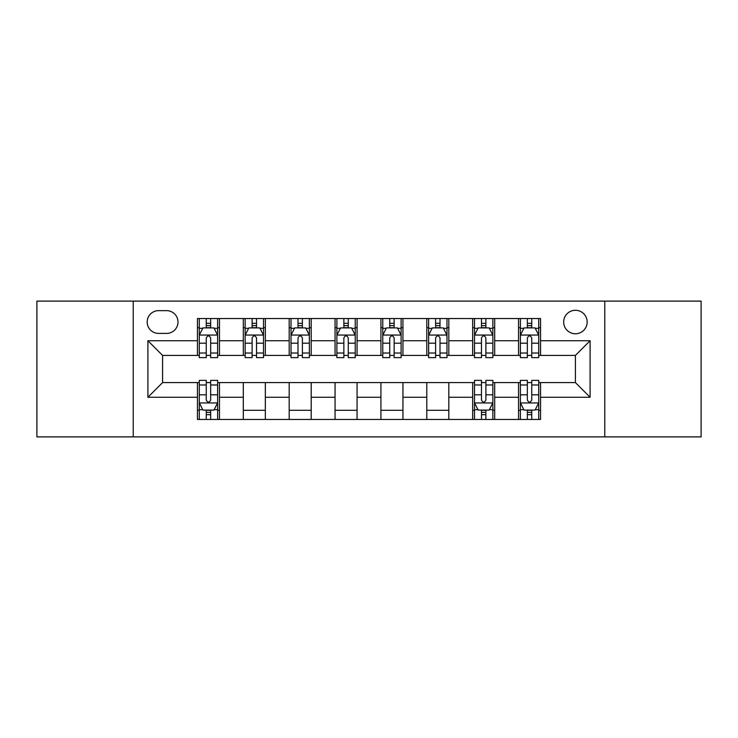 <?xml version="1.0" encoding="UTF-8"?>
<svg xmlns="http://www.w3.org/2000/svg" width="738" height="738" viewBox="0 0 738 738"><rect width="100%" height="100%" fill="white"/><g stroke="black" fill="none" stroke-linecap="round" stroke-linejoin="round"><path stroke-width="1.11" d="M575.419 310.283A11.743 11.743 0 0 0 563.675 322.026A11.743 11.743 0 0 0 575.419 333.77A11.743 11.743 0 0 0 587.162 322.026A11.743 11.743 0 0 0 575.419 310.283M604.773 436.887L701.1 436.887L701.1 301.113L604.773 301.113L604.773 436.887L133.227 436.887L133.227 301.113L36.9 301.113L36.9 436.887L133.227 436.887M158.55 333.401L166.622 333.401A11.374 11.374 0 0 0 177.996 322.026A11.374 11.374 0 0 0 166.622 310.652L158.55 310.652A11.374 11.374 0 0 0 147.176 322.026A11.374 11.374 0 0 0 158.55 333.401M604.773 301.113L133.227 301.113M197.443 397.256L147.904 397.256L147.904 340.744L197.443 340.744L197.443 355.421L162.581 355.421L162.581 382.579L197.443 382.579L197.443 419.461L540.557 419.461L540.557 382.579L575.419 382.579L575.419 355.421L540.557 355.421L540.557 340.744L590.096 340.744L590.096 397.256L540.557 397.256M540.557 340.744L540.557 318.539L197.443 318.539L197.443 340.744M518.537 318.539L518.537 355.421L520.373 355.421M527.347 355.421L531.747 355.421M538.722 355.421L540.557 355.421M518.537 355.421L492.846 355.421M472.671 318.539L472.671 355.421L474.497 355.421M481.471 355.421L485.881 355.421M472.671 355.421L446.979 355.421M426.795 318.539L426.795 355.421L428.63 355.421M435.604 355.421L440.005 355.421M426.795 355.421L401.112 355.421M380.928 318.539L380.928 355.421L382.764 355.421M389.738 355.421L394.138 355.421M380.928 355.421L355.236 355.421M335.052 318.539L335.052 355.421L336.888 355.421M343.862 355.421L348.262 355.421M335.052 355.421L309.37 355.421M289.185 318.539L289.185 355.421L291.021 355.421M297.995 355.421L302.396 355.421M289.185 355.421L263.503 355.421M243.319 318.539L243.319 355.421L245.154 355.421M252.119 355.421L256.529 355.421M243.319 355.421L217.627 355.421M197.443 355.421L199.278 355.421M206.253 355.421L210.653 355.421M197.443 382.579L199.278 382.579M206.253 382.579L210.653 382.579M217.627 382.579L219.463 382.579L219.463 419.461M474.497 382.579L219.463 382.579M481.471 382.579L485.881 382.579M492.846 382.579L494.681 382.579L494.681 419.461M520.373 382.579L494.681 382.579M527.347 382.579L531.747 382.579M538.722 382.579L540.557 382.579M219.463 318.539L219.463 355.421M197.443 327.718L199.278 327.718M206.253 327.718L210.653 327.718M217.627 327.718L219.463 327.718M197.443 410.282L199.278 410.282M206.253 410.282L210.653 410.282M217.627 410.282L219.463 410.282M243.319 382.579L243.319 419.461M265.329 318.539L265.329 355.421M243.319 327.718L245.154 327.718M252.119 327.718L256.529 327.718M263.503 327.718L265.329 327.718M265.329 382.579L265.329 419.461M243.319 410.282L265.329 410.282M289.185 382.579L289.185 419.461M311.205 382.579L311.205 419.461M289.185 410.282L311.205 410.282M311.205 318.539L311.205 355.421M289.185 327.718L291.021 327.718M297.995 327.718L302.396 327.718M309.37 327.718L311.205 327.718M335.052 382.579L335.052 419.461M357.072 382.579L357.072 419.461M335.052 410.282L357.072 410.282M357.072 318.539L357.072 355.421M335.052 327.718L336.888 327.718M343.862 327.718L348.262 327.718M355.236 327.718L357.072 327.718M380.928 382.579L380.928 419.461M402.948 382.579L402.948 419.461M380.928 410.282L402.948 410.282M402.948 318.539L402.948 355.421M380.928 327.718L382.764 327.718M389.738 327.718L394.138 327.718M401.112 327.718L402.948 327.718M426.795 382.579L426.795 419.461M448.815 382.579L448.815 419.461M426.795 410.282L448.815 410.282M448.815 318.539L448.815 355.421M426.795 327.718L428.63 327.718M435.604 327.718L440.005 327.718M446.979 327.718L448.815 327.718M472.671 382.579L472.671 419.461M472.671 410.282L474.497 410.282M481.471 410.282L485.881 410.282M492.846 410.282L494.681 410.282M494.681 318.539L494.681 355.421M472.671 327.718L474.497 327.718M481.471 327.718L485.881 327.718M492.846 327.718L494.681 327.718M518.537 382.579L518.537 419.461M518.537 410.282L520.373 410.282M527.347 410.282L531.747 410.282M538.722 410.282L540.557 410.282M518.537 327.718L520.373 327.718M527.347 327.718L531.747 327.718M538.722 327.718L540.557 327.718M162.581 355.421L147.904 340.744M162.581 382.579L147.904 397.256M590.096 340.744L575.419 355.421M590.096 397.256L575.419 382.579M210.653 323.318L206.253 323.318M217.627 353.022L210.653 353.022L210.653 357.626L217.627 357.626L217.627 335.236L213.955 327.903L202.95 327.903L199.278 335.236L199.278 357.626L206.253 357.626L206.253 353.022L199.278 353.022M199.278 335.236L199.278 318.539M217.627 335.236L217.627 318.539M206.253 327.903L206.253 318.539M210.653 318.539L210.653 327.903M210.653 353.022L210.653 337.995C209.186 335.163 207.719 335.163 206.253 337.995L206.253 353.022M206.253 414.682L210.653 414.682M199.278 384.978L206.253 384.978L206.253 380.374L199.278 380.374L199.278 402.764L202.95 410.097L213.955 410.097L217.627 402.764L217.627 380.374L210.653 380.374L210.653 384.978L217.627 384.978M217.627 402.764L217.627 419.461M199.278 402.764L199.278 419.461M210.653 410.097L210.653 419.461M206.253 419.461L206.253 410.097M206.253 384.978L206.253 400.005C207.719 402.837 209.186 402.837 210.653 400.005L210.653 384.978M256.529 323.318L252.119 323.318M263.503 353.022L256.529 353.022L256.529 357.626L263.503 357.626L263.503 335.236L259.831 327.903L248.817 327.903L245.154 335.236L245.154 357.626L252.119 357.626L252.119 353.022L245.154 353.022M245.154 335.236L245.154 318.539M263.503 335.236L263.503 318.539M252.119 327.903L252.119 318.539M256.529 318.539L256.529 327.903M256.529 353.022L256.529 337.995C255.062 335.163 253.595 335.163 252.119 337.995L252.119 353.022M302.396 323.318L297.995 323.318M309.37 353.022L302.396 353.022L302.396 357.626L309.37 357.626L309.37 335.236L305.698 327.903L294.693 327.903L291.021 335.236L291.021 357.626L297.995 357.626L297.995 353.022L291.021 353.022M291.021 335.236L291.021 318.539M309.37 335.236L309.37 318.539M297.995 327.903L297.995 318.539M302.396 318.539L302.396 327.903M302.396 353.022L302.396 337.995C300.929 335.163 299.462 335.163 297.995 337.995L297.995 353.022M348.262 323.318L343.862 323.318M355.236 353.022L348.262 353.022L348.262 357.626L355.236 357.626L355.236 335.236L351.565 327.903L340.559 327.903L336.888 335.236L336.888 357.626L343.862 357.626L343.862 353.022L336.888 353.022M336.888 335.236L336.888 318.539M355.236 335.236L355.236 318.539M343.862 327.903L343.862 318.539M348.262 318.539L348.262 327.903M348.262 353.022L348.262 337.995C346.805 335.163 345.329 335.163 343.862 337.995L343.862 353.022M394.138 323.318L389.738 323.318M401.112 353.022L394.138 353.022L394.138 357.626L401.112 357.626L401.112 335.236L397.441 327.903L386.435 327.903L382.764 335.236L382.764 357.626L389.738 357.626L389.738 353.022L382.764 353.022M382.764 335.236L382.764 318.539M401.112 335.236L401.112 318.539M389.738 327.903L389.738 318.539M394.138 318.539L394.138 327.903M394.138 353.022L394.138 337.995C392.671 335.163 391.205 335.163 389.738 337.995L389.738 353.022M440.005 323.318L435.604 323.318M446.979 353.022L440.005 353.022L440.005 357.626L446.979 357.626L446.979 335.236L443.307 327.903L432.302 327.903L428.63 335.236L428.63 357.626L435.604 357.626L435.604 353.022L428.63 353.022M428.63 335.236L428.63 318.539M446.979 335.236L446.979 318.539M435.604 327.903L435.604 318.539M440.005 318.539L440.005 327.903M440.005 353.022L440.005 337.995C438.538 335.163 437.071 335.163 435.604 337.995L435.604 353.022M485.881 323.318L481.471 323.318M492.846 353.022L485.881 353.022L485.881 357.626L492.846 357.626L492.846 335.236L489.183 327.903L478.169 327.903L474.497 335.236L474.497 357.626L481.471 357.626L481.471 353.022L474.497 353.022M474.497 335.236L474.497 318.539M492.846 335.236L492.846 318.539M481.471 327.903L481.471 318.539M485.881 318.539L485.881 327.903M485.881 353.022L485.881 337.995C484.414 335.163 482.947 335.163 481.471 337.995L481.471 353.022M481.471 414.682L485.881 414.682M474.497 384.978L481.471 384.978L481.471 380.374L474.497 380.374L474.497 402.764L478.169 410.097L489.183 410.097L492.846 402.764L492.846 380.374L485.881 380.374L485.881 384.978L492.846 384.978M492.846 402.764L492.846 419.461M474.497 402.764L474.497 419.461M485.881 410.097L485.881 419.461M481.471 419.461L481.471 410.097M481.471 384.978L481.471 400.005C482.938 402.837 484.405 402.837 485.881 400.005L485.881 384.978M531.747 323.318L527.347 323.318M538.722 353.022L531.747 353.022L531.747 357.626L538.722 357.626L538.722 335.236L535.05 327.903L524.045 327.903L520.373 335.236L520.373 357.626L527.347 357.626L527.347 353.022L520.373 353.022M520.373 335.236L520.373 318.539M538.722 335.236L538.722 318.539M527.347 327.903L527.347 318.539M531.747 318.539L531.747 327.903M531.747 353.022L531.747 337.995C530.281 335.163 528.814 335.163 527.347 337.995L527.347 353.022M527.347 414.682L531.747 414.682M520.373 384.978L527.347 384.978L527.347 380.374L520.373 380.374L520.373 402.764L524.045 410.097L535.05 410.097L538.722 402.764L538.722 380.374L531.747 380.374L531.747 384.978L538.722 384.978M538.722 402.764L538.722 419.461M520.373 402.764L520.373 419.461M531.747 410.097L531.747 419.461M527.347 419.461L527.347 410.097M527.347 384.978L527.347 400.005C528.814 402.837 530.281 402.837 531.747 400.005L531.747 384.978M243.319 397.256L219.463 397.256M243.319 340.744L219.463 340.744M289.185 340.744L265.329 340.744M289.185 397.256L265.329 397.256M335.052 340.744L311.205 340.744M335.052 397.256L311.205 397.256M380.928 340.744L357.072 340.744M380.928 397.256L357.072 397.256M426.795 340.744L402.948 340.744M426.795 397.256L402.948 397.256M472.671 340.744L448.815 340.744M472.671 397.256L448.815 397.256M518.537 340.744L494.681 340.744M518.537 397.256L494.681 397.256M217.535 335.052L199.371 335.052M199.278 328.336L202.729 328.336M214.177 328.336L217.627 328.336M206.253 343.188L199.278 343.188M217.627 343.188L210.653 343.188M210.653 325.652L206.253 325.652M199.371 402.948L217.535 402.948M217.627 409.664L214.177 409.664M202.729 409.664L199.278 409.664M210.653 394.812L217.627 394.812M199.278 394.812L206.253 394.812M206.253 412.348L210.653 412.348M263.411 335.052L245.247 335.052M245.154 328.336L248.605 328.336M260.053 328.336L263.503 328.336M252.119 343.188L245.154 343.188M263.503 343.188L256.529 343.188M256.529 325.652L252.119 325.652M309.277 335.052L291.113 335.052M291.021 328.336L294.471 328.336M305.919 328.336L309.37 328.336M297.995 343.188L291.021 343.188M309.37 343.188L302.396 343.188M302.396 325.652L297.995 325.652M355.144 335.052L336.98 335.052M336.888 328.336L340.338 328.336M351.786 328.336L355.236 328.336M343.862 343.188L336.888 343.188M355.236 343.188L348.262 343.188M348.262 325.652L343.862 325.652M401.02 335.052L382.856 335.052M382.764 328.336L386.214 328.336M397.662 328.336L401.112 328.336M389.738 343.188L382.764 343.188M401.112 343.188L394.138 343.188M394.138 325.652L389.738 325.652M446.887 335.052L428.723 335.052M428.63 328.336L432.081 328.336M443.529 328.336L446.979 328.336M435.604 343.188L428.63 343.188M446.979 343.188L440.005 343.188M440.005 325.652L435.604 325.652M492.753 335.052L474.589 335.052M474.497 328.336L477.947 328.336M489.395 328.336L492.846 328.336M481.471 343.188L474.497 343.188M492.846 343.188L485.881 343.188M485.881 325.652L481.471 325.652M474.589 402.948L492.753 402.948M492.846 409.664L489.395 409.664M477.947 409.664L474.497 409.664M485.881 394.812L492.846 394.812M474.497 394.812L481.471 394.812M481.471 412.348L485.881 412.348M538.629 335.052L520.465 335.052M520.373 328.336L523.823 328.336M535.271 328.336L538.722 328.336M527.347 343.188L520.373 343.188M538.722 343.188L531.747 343.188M531.747 325.652L527.347 325.652M520.465 402.948L538.629 402.948M538.722 409.664L535.271 409.664M523.823 409.664L520.373 409.664M531.747 394.812L538.722 394.812M520.373 394.812L527.347 394.812M527.347 412.348L531.747 412.348"/></g></svg>
